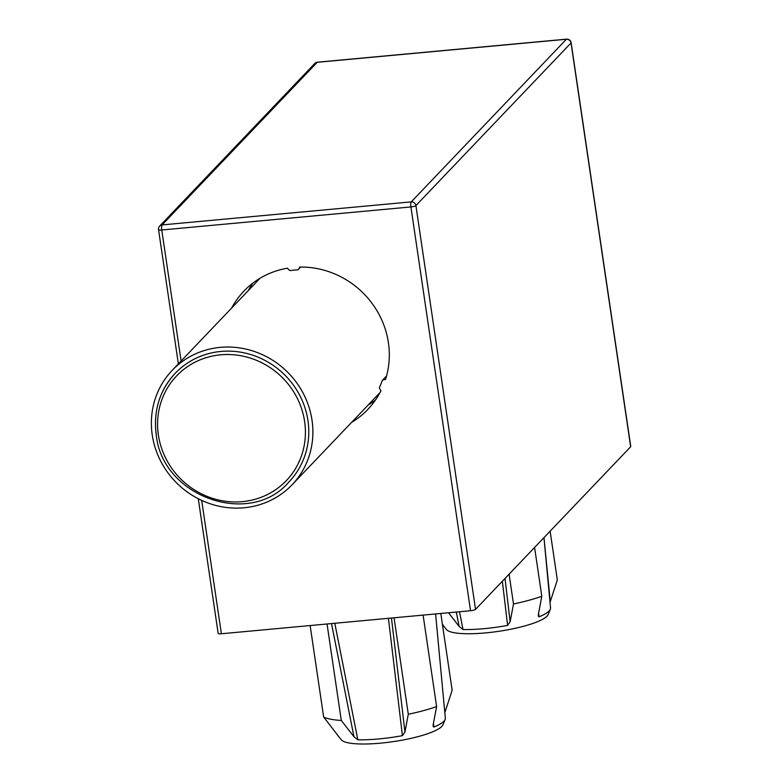 <?xml version="1.0" encoding="UTF-8"?>
<svg xmlns="http://www.w3.org/2000/svg" width="783" height="783" viewBox="0 0 783 783"><rect width="100%" height="100%" fill="white"/><g stroke="black" fill="none" stroke-linecap="round" stroke-linejoin="round"><path stroke-width="1.17" d="M566.843 39.248A4.209 1.057 84.7 0 0 566.579 39.15A4.209 1.057 84.7 0 0 566.363 39.267A4.209 3.984 43.6 0 1 571.032 42.967L415.91 205.577L475.535 609.36A4.209 0.871 171.6 0 1 470.534 610.72L221.383 633.76A4.209 0.871 171.6 0 1 218.163 633.388L198.275 498.732M475.535 609.36L630.658 446.75L571.032 42.967A4.209 0.871 -8.4 0 0 571.13 42.732A4.209 4.209 0 0 0 566.579 39.15L317.438 62.19A4.209 1.057 -95.3 0 1 317.663 62.268M571.13 42.732L630.755 446.506A4.209 0.871 171.6 0 1 630.658 446.75M158.646 229.37A4.209 0.871 -8.4 0 0 158.538 229.615A4.209 0.871 -8.4 0 0 161.768 229.987A4.209 1.057 -95.3 0 1 162.101 224.917A4.209 3.984 -136.4 0 0 159.654 226.091A4.209 4.209 0 0 0 158.538 229.615L178.367 363.889M314.776 63.482A4.209 3.984 43.6 0 1 317.223 62.307A4.209 1.057 -95.3 0 1 317.438 62.19A4.209 4.209 0 0 0 314.776 63.482L159.654 226.091M415.91 205.577A4.209 3.984 -136.4 0 0 411.251 201.877A4.209 1.057 84.7 0 0 410.909 206.937A4.209 0.871 -8.4 0 0 415.91 205.577M231.651 308.032A85.67 81.05 43.6 0 1 243.826 291.207A85.67 81.05 43.6 0 1 287.498 268.197A7.018 6.646 -136.4 0 0 290.053 270.585A82.861 78.388 43.6 0 1 293.968 270.125A82.861 78.388 43.6 0 1 297.912 269.861A7.018 6.646 -136.4 0 0 299.693 267.062A85.67 81.05 43.6 0 1 385.52 379.501A7.018 6.646 -136.4 0 0 382.29 380.401A82.861 78.388 43.6 0 1 379.364 387.605A7.018 6.646 -136.4 0 0 380.988 390.678A85.67 81.05 43.6 0 1 367.795 409.47A85.67 81.05 43.6 0 1 351.557 422.419M152.245 434.966A82.861 78.388 43.6 0 1 172.172 370.379A82.861 78.388 43.6 0 1 255.493 351.87A82.861 78.388 43.6 0 1 312.016 420.187A82.861 78.388 43.6 0 1 292.088 484.765A82.861 78.388 43.6 0 1 208.767 503.273A82.861 78.388 43.6 0 1 152.245 434.966M386.567 375.909L382.29 380.401M252.831 283.133A85.67 81.05 -136.4 0 0 248.289 290.591M175.226 373.285C159.575 390.335 153.243 410.821 156.228 434.751C162.228 497.332 250.491 527.673 289.035 481.858A78.643 74.405 -136.4 0 0 307.954 420.559A78.643 74.405 -136.4 0 0 254.309 355.727A78.643 74.405 -136.4 0 0 175.226 373.285A78.643 74.405 -136.4 0 0 156.306 434.585M368.196 404.977A85.67 81.05 -136.4 0 0 375.429 400.084M435.602 613.95L445.341 718.236A54.702 11.275 171.6 0 1 445.126 719.528A54.702 11.275 171.6 0 1 433.841 727.104L433.107 726.33L433.253 724.285L436.601 706.54A68.111 14.035 171.6 0 1 423.564 710.612A68.111 14.035 171.6 0 1 408.295 714.253L404.948 731.997L402.423 735.658A54.702 11.275 171.6 0 1 357.831 739.788L353.955 736.715L341.29 720.448L327.049 623.992M438.363 643.528L444.822 712.696M445.077 711.894L452.143 690.244L440.809 613.471M445.126 719.528L442.953 724.813A51.756 10.668 171.6 0 1 419.042 736.353A51.756 10.668 171.6 0 1 341.31 739.827L337.698 735.394A54.702 11.275 171.6 0 1 337.15 734.346M341.29 720.448A68.111 14.035 171.6 0 1 323.643 716.983L338.246 735.942A54.702 11.275 171.6 0 1 337.698 735.394M323.643 716.983L310.137 625.558M353.955 736.715L331.512 623.581M391.451 618.032L404.948 731.997M408.295 714.253L394.055 617.797M436.601 706.54L423.104 615.105M442.405 624.276A54.702 11.275 -8.4 0 0 442.894 625.128L446.496 629.552A51.756 10.668 -8.4 0 0 453.66 632.615A51.756 10.668 -8.4 0 0 508.96 629.581A51.756 10.668 -8.4 0 0 548.149 614.547L550.312 609.262A54.702 11.275 -8.4 0 0 550.537 607.97L543.96 537.627M442.385 624.129L443.442 625.676A54.702 11.275 -8.4 0 1 442.894 625.128M543.979 537.608L550.273 601.618L557.33 579.978L550.126 531.168M550.273 601.618L550.018 602.421M505.015 578.451L510.134 621.731L513.491 603.977A68.111 14.035 -8.4 0 0 541.797 596.264L538.45 614.019L538.293 616.064L539.027 616.838A54.702 11.275 -8.4 0 0 550.312 609.262M510.134 621.731L507.619 625.392A54.702 11.275 -8.4 0 1 463.027 629.522L459.141 626.439L456.283 612.042M448.483 612.756L459.141 626.439M463.027 629.522L459.504 611.738M502.353 581.25L507.619 625.392M513.491 603.977L509.087 574.184M541.797 596.264L534.583 547.454M539.027 616.838L538.606 613.197M221.383 633.76L201.691 500.396M181.108 361.012L161.768 229.987L410.909 206.937L470.534 610.72M162.101 224.917L317.223 62.307L566.363 39.267L411.251 201.877L162.101 224.917M158.381 434.996A75.834 71.752 -136.4 0 0 242.339 501.649A75.834 71.752 -136.4 0 0 304.616 421.469A75.834 71.752 -136.4 0 0 220.659 354.816A75.834 71.752 -136.4 0 0 158.381 434.996M433.841 727.104L433.41 723.463M357.831 739.788L334.801 623.278M388.427 618.316L402.423 735.658M292.088 484.765L379.97 392.635M172.172 370.379L260.064 278.249M300.603 267.052L298.245 269.528"/></g></svg>
